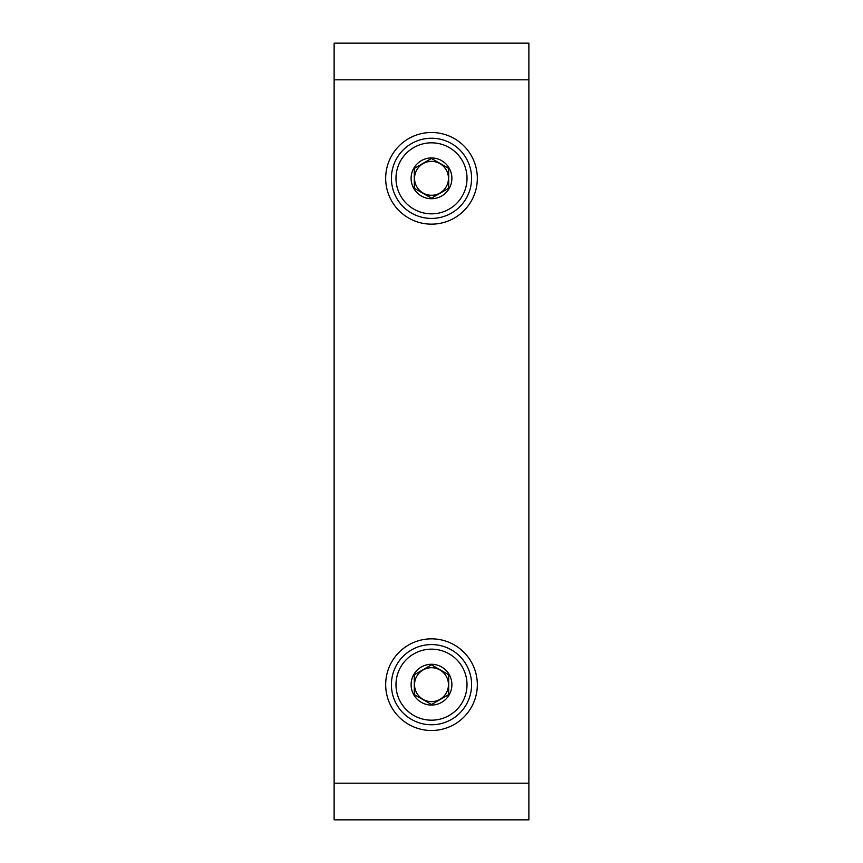 <?xml version="1.0" encoding="UTF-8"?>
<svg xmlns="http://www.w3.org/2000/svg" width="863" height="863" viewBox="0 0 863 863"><rect width="100%" height="100%" fill="white"/><g stroke="black" fill="none" stroke-linecap="round" stroke-linejoin="round"><path stroke-width="1.29" d="M528.879 79.806L528.879 43.15L334.121 43.15L334.121 819.85L528.879 819.85L528.879 79.806L334.121 79.806M334.121 783.194L528.879 783.194M385.675 684.672A45.825 45.825 0 0 0 454.413 724.359A45.825 45.825 0 0 0 454.413 644.985A45.825 45.825 0 0 0 385.675 684.672M385.675 178.328A45.825 45.825 0 0 0 454.413 218.015A45.825 45.825 0 0 0 454.413 138.641A45.825 45.825 0 0 0 385.675 178.328M471.597 684.672A40.097 40.097 0 0 1 411.457 719.397A40.097 40.097 0 0 1 411.457 649.947A40.097 40.097 0 0 1 471.597 684.672M467.012 684.672A35.512 35.512 0 0 1 413.744 715.427A35.512 35.512 0 0 1 413.744 653.917A35.512 35.512 0 0 1 467.012 684.672M451.888 684.672A20.388 20.388 0 0 1 426.225 704.37A20.388 20.388 0 0 1 413.841 674.478A20.388 20.388 0 0 1 451.888 684.672M414.316 694.596L414.316 674.747L431.5 664.834L448.684 674.747L448.684 694.596L431.5 704.51L414.316 694.596L431.5 704.51L448.684 694.596L448.684 674.747L431.5 664.834L414.316 674.747L414.316 694.596M471.597 178.328A40.097 40.097 0 0 1 411.457 213.053A40.097 40.097 0 0 1 411.457 143.603A40.097 40.097 0 0 1 471.597 178.328M467.012 178.328A35.512 35.512 0 0 1 413.744 209.083A35.512 35.512 0 0 1 413.744 147.573A35.512 35.512 0 0 1 467.012 178.328M451.888 178.328A20.388 20.388 0 0 1 426.225 198.026A20.388 20.388 0 0 1 413.841 168.134A20.388 20.388 0 0 1 451.888 178.328M414.316 188.253L414.316 168.404L431.5 158.49L448.684 168.404L448.684 188.253L431.5 198.166L414.316 188.253L431.5 198.166L448.684 188.253L448.684 168.404L431.5 158.49L414.316 168.404L414.316 188.253M414.542 684.672A16.958 16.958 0 0 0 439.979 699.354A16.958 16.958 0 0 0 439.979 669.99A16.958 16.958 0 0 0 414.542 684.672M414.542 178.328A16.958 16.958 0 0 0 439.979 193.01A16.958 16.958 0 0 0 439.979 163.646A16.958 16.958 0 0 0 414.542 178.328"/></g></svg>
